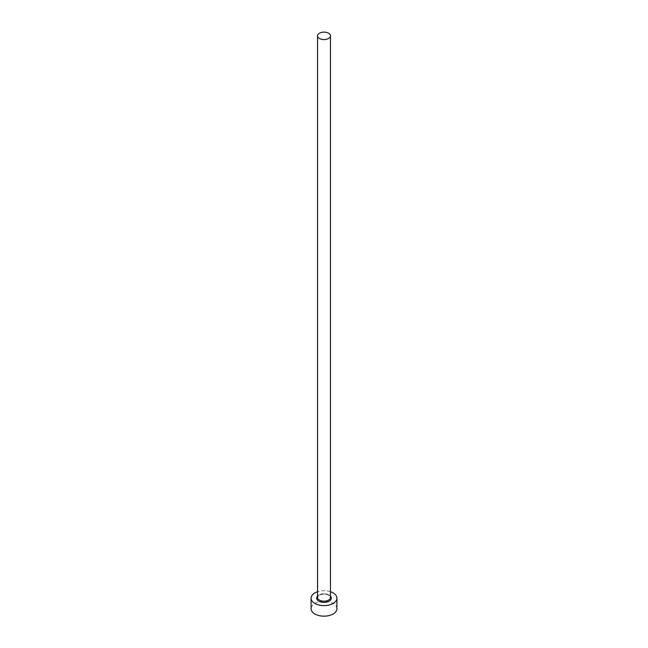 <?xml version="1.0" encoding="UTF-8"?>
<svg xmlns="http://www.w3.org/2000/svg" width="648" height="648" viewBox="0 0 648 648"><rect width="100%" height="100%" fill="white"/><g stroke="black" fill="none" stroke-linecap="round" stroke-linejoin="round"><path stroke-width="0.49" stroke-dasharray="3.24 2.43" d="M336.911 608.715A12.911 7.452 0 0 0 333.129 603.442A12.911 7.452 0 0 0 319.059 601.822A12.911 7.452 0 0 0 311.089 608.715M330.456 591.713A12.911 7.452 0 0 0 317.544 591.713M317.544 596.184A7.314 4.228 180 0 1 329.176 595.18A7.314 4.228 180 0 1 330.456 596.184M328.568 594.832A6.456 3.726 0 0 0 321.529 594.022A6.456 3.726 0 0 0 317.544 597.464L318.792 595.52C322.226 593.738 325.547 593.641 328.747 595.22C330.213 596.427 330.78 597.173 330.456 597.464A6.456 3.726 0 0 0 328.568 594.832"/><path stroke-width="0.97" d="M319.432 38.483A6.456 3.726 0 0 0 326.471 39.285A6.456 3.726 0 0 0 330.456 35.843A6.456 3.726 0 0 0 328.568 33.21A6.456 3.726 0 0 0 321.529 32.4A6.456 3.726 0 0 0 317.544 35.843A6.456 3.726 0 0 0 319.432 38.483M317.544 591.713A12.911 7.452 0 0 0 311.089 598.169A12.911 7.452 0 0 0 314.871 603.442A12.911 7.452 0 0 0 328.941 605.054A12.911 7.452 0 0 0 336.911 598.169A12.911 7.452 0 0 0 333.129 592.896A12.911 7.452 0 0 0 330.456 591.713M311.089 598.169L311.089 608.715A12.911 7.452 0 0 0 314.871 613.98A12.911 7.452 0 0 0 328.941 615.6A12.911 7.452 0 0 0 336.911 608.715L336.911 598.169M330.456 596.184A7.314 4.228 180 0 1 328.358 601.563A7.314 4.228 180 0 1 318.824 601.158A7.314 4.228 180 0 1 317.544 596.184M317.544 35.843L317.544 597.464A6.456 3.726 0 0 0 319.432 600.105A6.456 3.726 0 0 0 326.471 600.907A6.456 3.726 0 0 0 330.456 597.464L330.456 35.843"/></g></svg>
